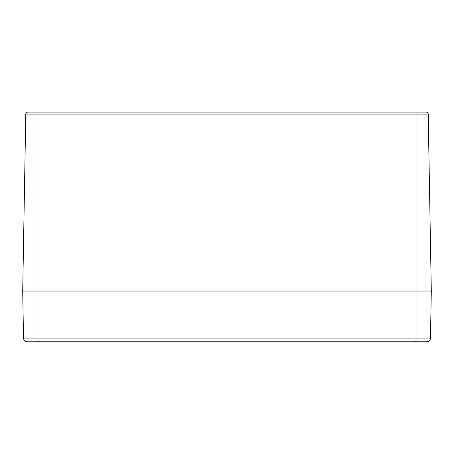 <?xml version="1.0" encoding="UTF-8"?>
<svg xmlns="http://www.w3.org/2000/svg" width="454" height="454" viewBox="0 0 454 454"><rect width="100%" height="100%" fill="white"/><g stroke="black" fill="none" stroke-linecap="round" stroke-linejoin="round"><path stroke-width="0.68" d="M416.074 112.121L27.819 112.121A2.032 2.032 0 0 0 25.787 114.119L22.7 291.042L431.3 291.042L428.213 114.119A2.032 2.032 0 0 0 426.181 112.121L416.074 112.121L416.074 114.119L428.213 114.119L431.3 291.042L430.477 338.06A3.808 3.808 0 0 1 426.675 341.8L27.325 341.8A3.808 3.808 0 0 1 23.523 338.06L22.7 291.042L23.523 338.06L37.926 338.06L37.926 341.8M431.3 291.042L22.7 291.042M36.116 341.8L37.012 341.794M38.84 341.794L39.725 341.8L38.84 341.794M38.698 341.703L39.43 341.771M415.16 341.794L414.264 341.8M417.578 341.771L416.846 341.703L417.555 341.868M414.224 341.771L413.821 341.8M414.57 341.771L415.302 341.703L414.57 341.771M25.787 114.119L37.926 114.119L37.926 112.121M426.675 341.8A3.808 3.808 0 0 0 430.477 338.06L37.926 338.06L37.926 114.119L416.074 114.119L416.074 341.8M39.821 341.839L40.69 341.794M417.975 341.845L418.838 341.794M35.162 341.794L36.036 341.839L35.162 341.794M36.445 341.868L37.154 341.703L36.445 341.868M413.31 341.794L414.179 341.839"/></g></svg>
